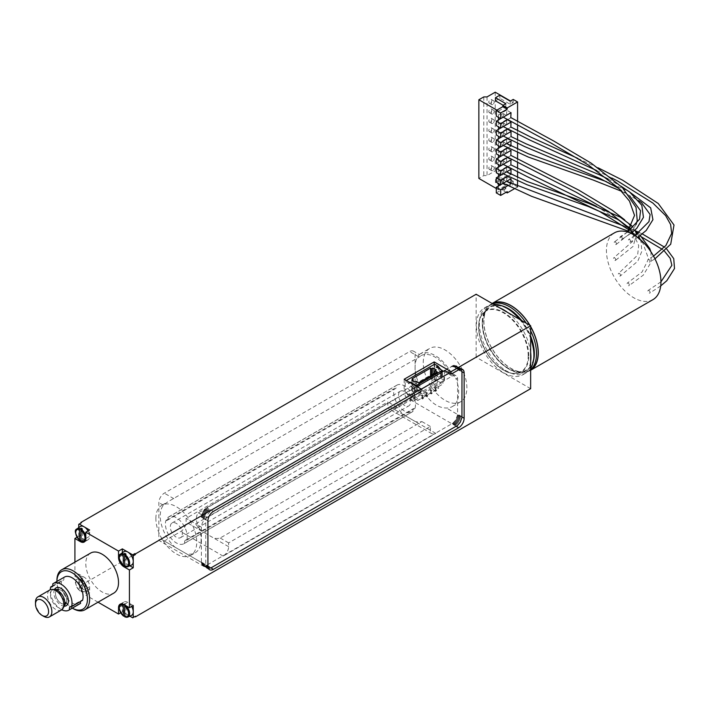 <?xml version="1.0" encoding="UTF-8"?>
<svg xmlns="http://www.w3.org/2000/svg" width="710" height="710" viewBox="0 0 710 710"><rect width="100%" height="100%" fill="white"/><g stroke="black" fill="none" stroke-linecap="round" stroke-linejoin="round"><path stroke-width="0.53" stroke-dasharray="3.55 2.66" d="M502.707 179.781A1.544 0.887 -60 0 1 503.354 179.772A1.544 0.887 -60 0 1 503.354 181.556A1.544 0.887 -60 0 1 501.81 182.443A1.544 0.887 -60 0 1 501.597 181.13A1.544 0.887 -60 0 1 502.707 179.781M648.958 290.505A1.544 0.887 60 0 1 649.969 291.863A1.544 0.887 60 0 1 649.73 293.106A1.544 0.887 60 0 1 648.186 292.209A1.544 0.887 60 0 1 648.186 290.434A1.544 0.887 60 0 1 648.958 290.505M502.511 123.238A1.544 0.887 -60 0 1 503.354 123.123A1.544 0.887 -60 0 1 503.354 124.898A1.544 0.887 -60 0 1 501.81 125.785A1.544 0.887 -60 0 1 501.562 124.596A1.544 0.887 -60 0 1 502.511 123.238M648.958 259.461A1.544 0.887 60 0 1 649.969 260.818A1.544 0.887 60 0 1 649.73 262.052A1.544 0.887 60 0 1 648.186 261.165A1.544 0.887 60 0 1 648.186 259.381A1.544 0.887 60 0 1 648.958 259.461M502.52 161.001A1.544 0.887 -60 0 1 503.354 160.886A1.544 0.887 -60 0 1 503.354 162.67A1.544 0.887 -60 0 1 501.81 163.557A1.544 0.887 -60 0 1 501.562 162.359A1.544 0.887 -60 0 1 502.52 161.001M628.208 283.077A1.544 0.887 60 0 1 629.22 284.444A1.544 0.887 60 0 1 628.98 285.677A1.544 0.887 60 0 1 627.436 284.781A1.544 0.887 60 0 1 627.436 283.006A1.544 0.887 60 0 1 628.208 283.077M502.742 142A1.544 0.887 -60 0 1 503.354 142.009A1.544 0.887 -60 0 1 503.354 143.784A1.544 0.887 -60 0 1 501.81 144.671A1.544 0.887 -60 0 1 501.606 143.34A1.544 0.887 -60 0 1 502.742 142M629.522 239.465A1.544 0.887 60 0 1 630.533 240.823A1.544 0.887 60 0 1 630.294 242.057A1.544 0.887 60 0 1 628.749 241.169A1.544 0.887 60 0 1 628.749 239.385A1.544 0.887 60 0 1 629.522 239.465M502.76 170.32A1.544 0.887 -60 0 1 503.354 170.329A1.544 0.887 -60 0 1 503.354 172.113A1.544 0.887 -60 0 1 501.81 173A1.544 0.887 -60 0 1 501.606 171.651A1.544 0.887 -60 0 1 502.76 170.32M614.62 257.854A1.544 0.887 60 0 1 615.623 259.221A1.544 0.887 60 0 1 615.384 260.455A1.544 0.887 60 0 1 613.848 259.558A1.544 0.887 60 0 1 613.839 257.783A1.544 0.887 60 0 1 614.62 257.854M502.387 113.884A1.544 0.887 -60 0 1 503.346 113.671A1.544 0.887 -60 0 1 503.354 115.455A1.544 0.887 -60 0 1 501.81 116.342A1.544 0.887 -60 0 1 501.544 115.233A1.544 0.887 -60 0 1 502.387 113.884M615.348 241.915A1.544 0.887 60 0 1 616.36 243.273A1.544 0.887 60 0 1 616.12 244.506A1.544 0.887 60 0 1 614.576 243.619A1.544 0.887 60 0 1 614.576 241.835A1.544 0.887 60 0 1 615.348 241.915M502.644 132.601A1.544 0.887 -60 0 1 503.354 132.566A1.544 0.887 -60 0 1 503.346 134.341A1.544 0.887 -60 0 1 501.81 135.228A1.544 0.887 -60 0 1 501.588 133.959A1.544 0.887 -60 0 1 502.644 132.601M621.197 236.678A1.544 0.887 60 0 1 622.2 238.045A1.544 0.887 60 0 1 621.96 239.279A1.544 0.887 60 0 1 620.425 238.383A1.544 0.887 60 0 1 620.416 236.608A1.544 0.887 60 0 1 621.197 236.678M502.467 151.594A1.544 0.887 -60 0 1 503.354 151.443A1.544 0.887 -60 0 1 503.354 153.227A1.544 0.887 -60 0 1 501.81 154.114A1.544 0.887 -60 0 1 501.553 152.952A1.544 0.887 -60 0 1 502.467 151.594M619.439 273.465A1.544 0.887 60 0 1 620.451 274.823A1.544 0.887 60 0 1 620.212 276.057A1.544 0.887 60 0 1 618.667 275.169A1.544 0.887 60 0 1 618.667 273.385A1.544 0.887 60 0 1 619.439 273.465M506.665 134.057L506.665 129.016L511.031 131.536M507.73 138.477L510.898 136.648M501.81 135.228L503.23 136.036L506.345 134.243L503.354 132.566M506.665 129.016L498.491 133.737L498.491 136.258M498.491 129.335L498.491 133.737L496.308 134.998M507.748 185.683L510.934 183.837M514.217 188.869L517.484 186.978M517.572 121.561L517.572 125.066M517.572 130.702L517.572 134.154M517.572 139.923L517.572 143.34M517.572 149.18L517.572 152.561M517.572 159.155L517.572 162.625M517.572 168.483L517.572 171.935M517.572 177.456L517.572 180.828M507.641 119.644L510.756 117.842M507.685 129.06L510.836 127.241M507.756 147.902L510.952 146.056M507.668 157.398L510.801 155.588M507.685 166.823L510.836 165.013M507.765 176.222L510.969 174.376M498.491 138.769L498.491 143.18L496.308 144.441M496.308 188.505L498.491 189.765L505.848 185.514L505.848 188.665L502.849 190.395L506.123 192.277M498.491 185.984L498.491 189.765M498.491 176.541L498.491 183.464M498.491 167.099L498.491 174.021M498.491 157.655L498.491 164.587M498.491 148.213L498.491 155.144M506.665 143.491L506.665 138.459L498.491 143.18L498.491 145.701M498.491 119.892L498.491 126.815M496.858 110.13L498.491 111.079L498.491 117.372M506.665 171.82L506.665 166.788L511.031 169.308M501.81 116.342L503.221 117.159L506.319 115.366L503.346 113.671M506.665 162.377L506.665 157.345L496.308 163.327M506.665 157.345L511.031 159.865M506.665 152.934L506.665 147.902L511.031 150.422M501.81 173L503.23 173.808L506.354 172.006L503.354 170.329M506.665 124.614L506.665 119.573L511.031 122.093M501.81 144.68L503.23 145.479L506.354 143.677L503.354 142.009M496.308 192.907L502.849 189.135L507.215 191.647M506.665 166.788L496.308 172.77M506.665 115.171L506.665 110.13L511.031 112.65M505.848 185.514L495.491 179.532L499.858 177.012L510.215 182.994L513.215 181.263L513.215 184.414L517.572 186.934M513.215 181.263L495.216 170.879L487.042 175.601L483.776 175.601L478.868 178.432M495.216 92.193L495.216 170.879M495.491 100.847L499.858 98.326L510.215 104.308L513.215 102.577L510.481 101.006M513.215 102.577L513.215 99.427M501.81 125.785L503.23 126.593L506.336 124.8L503.354 123.114M506.665 147.902L496.308 153.884M506.665 138.459L511.031 140.979M501.81 182.443L503.23 183.251L506.345 181.449L503.354 179.772M501.81 163.557L503.23 164.365L506.336 162.572L503.354 160.886M506.665 119.573L496.308 125.555M505.848 188.665L495.491 182.683L499.858 180.162L510.215 186.144L513.215 184.414M506.665 181.263L506.665 176.231L511.031 178.743M506.665 110.13L496.308 116.112M506.665 176.231L496.308 182.213M501.81 154.114L503.23 154.922L506.328 153.129L503.354 151.443M502.849 189.135L502.849 190.395M483.776 96.915L483.776 175.601M498.491 111.079L505.848 106.828L503.124 105.257M505.848 106.828L505.848 103.678M510.215 104.308L510.215 101.166M510.215 182.994L510.215 186.144M487.042 96.915L487.042 175.601M490.317 169.149A2.121 1.225 -60 0 1 489.252 169.255A2.121 1.225 -60 0 1 489.252 166.806A2.121 1.225 -60 0 1 491.373 165.581A2.121 1.225 -60 0 1 491.702 167.276A2.121 1.225 -60 0 1 490.317 169.149M490.317 159.706A2.121 1.225 -60 0 1 489.252 159.812A2.121 1.225 -60 0 1 489.252 157.363A2.121 1.225 -60 0 1 491.373 156.138A2.121 1.225 -60 0 1 491.702 157.833A2.121 1.225 -60 0 1 490.317 159.706M490.317 150.263A2.121 1.225 -60 0 1 489.252 150.369A2.121 1.225 -60 0 1 489.252 147.92A2.121 1.225 -60 0 1 491.373 146.695A2.121 1.225 -60 0 1 491.702 148.39A2.121 1.225 -60 0 1 490.317 150.263M490.317 140.82A2.121 1.225 -60 0 1 489.252 140.926A2.121 1.225 -60 0 1 489.252 138.477A2.121 1.225 -60 0 1 491.373 137.252A2.121 1.225 -60 0 1 491.702 138.956A2.121 1.225 -60 0 1 490.317 140.82M490.317 131.377A2.121 1.225 -60 0 1 489.252 131.483A2.121 1.225 -60 0 1 489.252 129.034A2.121 1.225 -60 0 1 491.373 127.809A2.121 1.225 -60 0 1 491.702 129.513A2.121 1.225 -60 0 1 490.317 131.377M490.317 121.934A2.121 1.225 -60 0 1 489.252 122.04A2.121 1.225 -60 0 1 489.252 119.591A2.121 1.225 -60 0 1 491.373 118.366A2.121 1.225 -60 0 1 491.702 120.07A2.121 1.225 -60 0 1 490.317 121.934M490.317 112.491A2.121 1.225 -60 0 1 489.252 112.597A2.121 1.225 -60 0 1 489.252 110.148A2.121 1.225 -60 0 1 491.373 108.923A2.121 1.225 -60 0 1 491.702 110.627A2.121 1.225 -60 0 1 490.317 112.491M490.317 103.048A2.121 1.225 -60 0 1 489.252 103.154A2.121 1.225 -60 0 1 489.252 100.705A2.121 1.225 -60 0 1 491.373 99.48A2.121 1.225 -60 0 1 491.702 101.184A2.121 1.225 -60 0 1 490.317 103.048M499.858 98.326L499.858 95.184M495.491 179.532L495.491 182.683M499.858 177.012L499.858 180.162M492.767 123.354A2.121 1.225 -60 0 1 491.71 123.46A2.121 1.225 -60 0 1 491.71 121.011A2.121 1.225 -60 0 1 493.832 119.786A2.121 1.225 -60 0 1 494.151 121.481A2.121 1.225 -60 0 1 492.767 123.354M492.767 104.468A2.121 1.225 -60 0 1 491.71 104.574A2.121 1.225 -60 0 1 491.71 102.125A2.121 1.225 -60 0 1 493.832 100.9A2.121 1.225 -60 0 1 494.151 102.595A2.121 1.225 -60 0 1 492.767 104.468M492.767 113.911A2.121 1.225 -60 0 1 491.71 114.017A2.121 1.225 -60 0 1 491.71 111.568A2.121 1.225 -60 0 1 493.832 110.343A2.121 1.225 -60 0 1 494.151 112.038A2.121 1.225 -60 0 1 492.767 113.911M492.767 132.797A2.121 1.225 -60 0 1 491.71 132.903A2.121 1.225 -60 0 1 491.71 130.454A2.121 1.225 -60 0 1 493.832 129.229A2.121 1.225 -60 0 1 494.151 130.924A2.121 1.225 -60 0 1 492.767 132.797M492.767 161.117A2.121 1.225 -60 0 1 491.71 161.223A2.121 1.225 -60 0 1 491.71 158.774A2.121 1.225 -60 0 1 493.832 157.558A2.121 1.225 -60 0 1 494.151 159.253A2.121 1.225 -60 0 1 492.767 161.117M492.767 142.24A2.121 1.225 -60 0 1 491.71 142.337A2.121 1.225 -60 0 1 491.71 139.897A2.121 1.225 -60 0 1 493.832 138.672A2.121 1.225 -60 0 1 494.151 140.367A2.121 1.225 -60 0 1 492.767 142.24M492.767 151.683A2.121 1.225 -60 0 1 491.71 151.78A2.121 1.225 -60 0 1 491.71 149.34A2.121 1.225 -60 0 1 493.832 148.115A2.121 1.225 -60 0 1 494.151 149.81A2.121 1.225 -60 0 1 492.767 151.683M492.767 170.56A2.121 1.225 -60 0 1 491.71 170.666A2.121 1.225 -60 0 1 491.71 168.217A2.121 1.225 -60 0 1 493.832 166.992A2.121 1.225 -60 0 1 494.151 168.696A2.121 1.225 -60 0 1 492.767 170.56M652.96 299.629A38.544 22.258 60 0 1 623.256 289.298A38.544 22.258 60 0 1 606.429 250.506A38.544 22.258 60 0 1 614.416 232.862M441.451 372.51L441.451 377.542L442.543 376.912L440.635 375.812L439.543 376.761L441.176 377.702L441.176 372.67M439.543 376.442L441.451 377.542M439.543 376.761L442.268 375.182L443.91 376.131L443.91 381.483L414.471 398.479L413.486 397.911L413.486 401.052L405.197 396.269L405.197 381.163L408.472 383.054L412.829 388.086L412.829 392.177L414.471 393.127L414.471 398.479M441.176 377.702L443.91 376.131M440.635 375.812L440.635 372.04L442.268 371.09L442.268 375.182M416.38 386.275L416.38 392.026L414.471 390.917L415.554 390.296L417.196 391.547L417.196 384.944M417.196 391.547L414.471 393.127M440.812 369.626L442.268 371.09M443.91 381.483L442.925 380.915L442.925 384.057L434.635 379.273L434.635 364.168M440.635 372.04L436.277 366.999M442.543 376.912L442.543 371.88M436.277 367.629L436.819 367.318M442.925 380.915L413.486 397.911M415.554 390.606L412.829 392.177M409.635 382.379L408.472 383.054M406.36 380.498L405.197 381.163M416.38 381.323L416.38 392.026L418.829 393.438L437.36 382.734L434.911 381.323L436.215 380.569L432.949 378.678L431.636 379.433L430.553 378.803L412.013 389.506L413.105 390.136L411.8 390.89L415.066 392.781L417.462 391.396L417.462 386.355M417.462 391.396L415.554 390.296M413.486 401.052L417.844 398.541L417.844 400.422L438.567 388.468L438.567 386.577L430.278 381.794L434.635 379.273M438.567 386.577L442.925 384.057M438.567 388.468L430.278 383.684L430.278 381.794M430.278 383.684L409.563 395.639L409.563 393.757L405.197 396.269M435.159 390.243L435.159 387.411L434.334 387.882L434.334 390.713L435.159 390.243L436.41 390.97L436.41 388.139L435.159 387.411M430.792 392.763L430.792 389.932L429.976 390.402L429.976 393.233L430.792 392.763L432.053 393.482L432.053 390.651L431.227 391.121L429.976 390.402M426.435 395.284L426.435 392.444L425.618 392.923L425.618 395.754L426.435 395.284L427.686 396.002L427.686 393.171L426.87 393.642L426.87 396.473L425.618 395.754M422.068 397.795L422.068 394.964L421.252 395.434L421.252 398.274L422.068 397.795L423.329 398.523L423.329 395.692L422.512 396.162L421.252 395.434M414.471 390.917L414.471 387.145L412.829 388.086M414.471 387.145L410.105 382.654M410.105 382.734L408.472 383.684M437.36 382.734L437.36 372.04M418.829 393.438L418.829 382.734M411.8 390.89L411.8 380.187M413.105 390.136L413.105 380.942M434.911 381.323L434.911 373.451M436.215 380.569L436.215 369.866M412.013 389.506L412.013 378.803M432.949 378.678L432.949 374.587M431.636 379.433L431.636 375.341M430.553 378.803L430.553 375.972M416.992 386.63L414.542 388.05L421.083 391.512M415.066 392.781L415.066 382.078M417.844 398.541L409.563 393.757M417.844 400.422L409.563 395.639M426.87 393.642L425.618 392.923M432.053 390.651L430.792 389.932M423.329 395.692L422.068 394.964M436.41 388.139L435.594 388.61L435.594 391.441L436.41 390.97M435.594 391.441L434.334 390.713M431.227 391.121L431.227 393.961L429.976 393.233M435.594 388.61L434.334 387.882M426.87 396.473L427.686 396.002M422.512 396.162L422.512 398.993L421.252 398.274M427.686 393.171L426.435 392.444M422.512 398.993L423.329 398.523M431.227 393.961L432.053 393.482M406.084 392.923L414.542 397.804L206.832 517.723A7.712 4.455 -60 0 0 201.383 527.166L201.409 562.702L202.98 565.63L205.776 565.737L434.094 434.041A7.712 4.455 -60 0 1 431.946 433.757A7.712 4.455 -60 0 1 430.349 430.224L430.349 426.444L228.638 542.901L228.638 546.673A7.712 4.455 -60 0 1 224.892 554.821A7.712 4.455 -60 0 1 223.188 556.116L435.798 433.366A7.712 4.455 -60 0 1 434.094 434.041L452.687 423.275L455.616 420.187L457.577 414.8L457.604 399.686A30.841 17.803 -120 0 0 457.604 383.959L457.604 379.238L455.776 378.181L451.276 372.972L449.359 371.871L443.706 371.206L436.073 375.617A28.915 16.694 -120 0 0 434.165 373.043L404.176 390.358A28.915 16.694 60 0 1 406.084 392.923L198.383 512.842C195.871 515.984 195.729 520.093 197.966 525.187A28.915 16.694 60 0 1 195.126 552.833A28.915 16.694 60 0 1 186.393 553.756L174.944 547.153A28.915 16.694 60 0 1 160.229 515.992A28.915 16.694 60 0 1 163.38 505.218L167.533 501.997L419.175 357.041L421.145 355.577L419.237 354.476A30.841 17.803 60 0 1 419.832 354.104A30.841 17.803 60 0 1 451.276 372.972M413.486 351.157A7.712 4.455 120 0 0 409.635 351.539L164.312 493.166A7.712 4.455 120 0 0 158.862 502.609L158.862 537.86A7.712 4.455 120 0 0 160.46 541.393A7.712 4.455 120 0 0 164.312 541.011L180.668 531.568A7.712 4.455 120 0 0 186.118 522.125L186.118 518.353L387.829 401.895L387.829 405.676A7.712 4.455 120 0 0 389.426 409.2A7.712 4.455 120 0 0 393.278 408.818L409.635 399.375A7.712 4.455 120 0 0 415.084 389.941L415.084 354.689A7.712 4.455 120 0 0 413.486 351.157L419.237 354.476L418.004 356.376A30.841 17.803 -120 0 0 415.084 367.274A30.841 17.803 -120 0 0 427.385 397.041C433.215 404.336 439.552 407.993 446.395 408.01A30.841 17.803 -120 0 0 452.305 406.573A30.841 17.803 -120 0 0 457.604 399.686L457.604 383.959A30.841 17.803 -120 0 0 455.776 378.181M444.522 370.735L444.522 380.498L452.155 376.087A7.712 4.455 -60 0 1 456.006 375.705A7.712 4.455 -60 0 1 457.604 379.238M414.542 397.804L414.542 388.05L206.832 507.961L211.198 510.481L421.083 389.302M208.394 568.479L206.663 567.583L205.776 565.222L205.749 519.924L201.383 517.404L201.409 516.773L202.98 512.034L206.299 508.298L210.666 510.818L211.198 510.481M206.299 508.298L206.832 507.961M449.155 373.096L457.577 368.357L459.547 368.162L461.065 369.049M444.797 370.576L452.155 366.333L456.512 368.845M452.155 366.333L452.687 366.049L457.045 368.57M452.687 366.049L457.577 368.357M453.22 365.836L458.101 368.206M453.734 365.685L458.598 368.126M454.24 365.606L459.086 368.108M454.719 365.588L459.547 368.162M455.181 365.641L459.973 368.277M455.616 365.765L460.373 368.463M456.006 365.952L460.728 368.721M456.37 366.2L461.047 369.031M456.69 366.511L461.322 369.404M456.965 366.884L461.553 369.83M457.187 367.31L461.731 370.3M457.373 367.789L461.864 370.824M457.497 368.312L461.944 371.392M457.577 368.872L457.604 369.475L461.97 371.996M457.577 414.8L461.944 417.32M461.97 416.69L457.604 414.17M457.497 415.457L461.864 417.977M457.373 416.131L461.731 418.651M457.187 416.823L461.553 419.335M456.965 417.507L461.322 420.027M456.69 418.199L461.047 420.719M456.37 418.882L460.728 421.394M456.006 419.548L460.373 422.059M455.616 420.187L459.973 422.707M455.181 420.808L459.547 423.32M454.719 421.385L459.086 423.905M454.24 421.926L458.598 424.447M453.734 422.432L458.101 424.944M453.22 422.876L457.577 425.396M452.687 423.275L457.045 425.796M452.155 423.613L456.512 426.133M206.832 565.249L211.198 567.76M206.299 565.524L210.666 568.044M205.776 565.737L210.133 568.257M205.252 565.888L209.619 568.408M204.746 565.968L209.113 568.488M204.267 565.985L208.625 568.506M203.805 565.932L208.172 568.453M203.379 565.817L207.737 568.328M202.98 565.63L207.347 568.142M202.625 565.382L206.983 567.894M202.306 565.062L206.663 567.583M202.03 564.698L206.388 567.21M201.8 564.272L206.157 566.784M201.622 563.793L205.98 566.305M201.489 563.27L205.847 565.781M201.409 562.702L205.776 565.222M201.383 562.098L205.749 564.619M205.749 519.924L206.983 515.212L210.666 510.818M201.409 516.773L205.776 519.294M201.489 516.117L205.847 518.637M201.622 515.442L205.98 517.963M201.8 514.759L206.157 517.27M202.03 514.067L206.388 516.587M202.306 513.374L206.663 515.895M202.625 512.7L206.983 515.212M202.98 512.034L207.347 514.546M203.379 511.386L207.737 513.907M203.805 510.774L208.172 513.294M204.267 510.188L208.625 512.709M204.746 509.647L209.113 512.167M205.252 509.15L209.619 511.661M205.776 508.697L210.133 511.218M457.604 369.475L457.604 369.164A7.712 4.455 120 0 0 456.006 365.632A7.712 4.455 120 0 0 452.155 366.014L444.522 370.425M81.543 541.357L82.404 540.949L82.404 528.959M81.046 530.468L81.046 540.159A7.402 4.278 60 0 0 82.404 540.949M76.973 537.301L78.73 536.29L84.179 539.44A7.712 4.455 60 0 1 78.73 529.997A7.712 4.455 60 0 1 80.088 526.616M81.082 541.224L84.179 539.44A7.712 4.455 -120 0 0 87.783 539.946A7.712 4.455 -120 0 0 88.031 539.822A7.712 4.455 -120 0 0 89.629 536.29L89.629 529.997M88.031 530.92A7.712 4.455 60 0 1 89.629 536.29L85.812 538.491M78.73 536.29L78.73 527.61M125.155 566.536L126.016 566.127L126.016 554.137M124.658 555.646L124.658 565.337A7.402 4.278 60 0 0 126.016 566.127M122.342 552.788L122.342 555.176A7.712 4.455 -120 0 0 127.791 564.619L129.85 565.808M131.394 565.125A7.712 4.455 60 0 1 127.791 564.619L124.694 566.403M119.147 557.013L122.342 555.176A7.712 4.455 60 0 1 123.7 551.794M528.204 355.79A35.083 20.253 -120 0 0 512.886 320.485A35.083 20.253 -120 0 0 485.862 311.086A35.083 20.253 -120 0 0 485.862 351.592A35.083 20.253 -120 0 0 520.936 371.845A35.083 20.253 -120 0 0 528.204 355.79M530.654 352.453A38.544 22.258 -120 0 0 507.517 312.373M499.822 307.927A38.544 22.258 -120 0 0 484.397 307.927A38.544 22.258 -120 0 0 484.397 352.435A38.544 22.258 -120 0 0 522.942 374.694A38.544 22.258 -120 0 0 530.654 361.328M533.929 353.429A36.237 20.918 60 0 1 508.307 368.224A36.237 20.918 60 0 1 482.685 323.84A36.237 20.918 60 0 1 508.307 309.045M520.829 320.059A36.237 20.918 60 0 1 530.654 337.072M530.654 368.375A38.544 22.258 60 0 1 525.941 372.963A38.544 22.258 60 0 1 487.397 350.704A38.544 22.258 60 0 1 487.397 306.196A38.544 22.258 60 0 1 493.725 304.404M519.614 319.358A38.544 22.258 60 0 1 530.654 338.475M533.432 360.973A36.813 21.256 60 0 1 508.307 368.694A36.813 21.256 60 0 1 482.276 323.609A36.813 21.256 60 0 1 501.517 305.699M521.646 320.529A36.813 21.256 60 0 1 530.654 336.132M482.276 323.609L482.276 322.349A38.358 22.143 -120 0 0 509.389 369.324A38.358 22.143 -120 0 0 528.568 371.223A38.358 22.143 -120 0 0 530.654 369.724M530.654 330.833A38.358 22.143 -120 0 0 526.234 323.174M492.554 303.729A38.358 22.143 -120 0 0 490.219 304.785A38.358 22.143 -120 0 0 482.276 322.349M530.654 370.008A38.358 22.143 60 0 1 530.21 370.274A38.358 22.143 60 0 1 500.648 359.997A38.358 22.143 60 0 1 483.909 321.399A38.358 22.143 60 0 1 491.853 303.844A38.358 22.143 60 0 1 492.314 303.587M529.749 325.207A38.358 22.143 60 0 1 530.654 326.777M530.308 370.442L530.654 370.238A38.544 22.258 60 0 1 530.308 370.442A38.544 22.258 60 0 1 500.594 360.112A38.544 22.258 60 0 1 483.776 321.319A38.544 22.258 60 0 1 491.755 303.676A38.544 22.258 60 0 1 492.11 303.481L491.755 303.676M529.944 325.322A38.544 22.258 60 0 1 530.654 326.547M72.34 608.142L72.34 608.142A21.584 12.46 60 0 1 72.18 608.053L72.18 608.053A21.584 12.46 60 0 1 56.915 581.614A21.584 12.46 60 0 1 56.924 581.437L56.915 581.614M80.514 601.494A3.852 2.228 60 0 1 81.242 600.403A3.852 2.228 60 0 1 82.546 600.323M64.477 577.07A15.416 8.902 -120 0 0 63.767 577.558A3.852 2.228 60 0 1 63.128 580.443A3.852 2.228 60 0 1 61.823 580.531A15.416 8.902 -120 0 0 66.483 597.864A15.416 8.902 -120 0 0 79.893 603.775M56.915 580.354A23.128 13.357 -120 0 0 73.272 608.683M90.605 553.081A23.128 13.357 -120 0 0 87.055 571.621A23.128 13.357 -120 0 0 102.169 591.998A23.128 13.357 -120 0 0 113.733 593.143M133.24 605.532L127.791 602.382A7.712 4.455 -120 0 0 123.93 602A7.712 4.455 -120 0 0 123.7 602.151A7.712 4.455 -120 0 0 122.342 605.532L122.342 611.825L120.585 612.837M129.85 616.165L127.791 614.975A7.712 4.455 60 0 1 122.342 605.532L119.147 607.37M131.394 615.481A7.712 4.455 60 0 1 127.791 614.975L122.342 611.825M80.363 579.413A7.712 4.455 60 0 1 85.812 588.847L85.812 595.149L89.629 592.948L89.629 586.646A7.712 4.455 -120 0 0 84.179 577.203L78.73 574.062L74.914 576.263L80.363 579.413L84.179 577.203A7.712 4.455 60 0 0 80.088 576.973A7.712 4.455 60 0 0 78.73 580.354L78.73 574.062M85.812 588.847L89.629 586.646A7.712 4.455 60 0 1 87.783 590.303A7.712 4.455 60 0 1 84.179 589.797A7.712 4.455 60 0 1 78.73 580.354L78.73 586.016L79.271 586.966L89.629 592.948M79.271 586.966L81.455 585.706L80.904 584.756L78.73 586.016M74.914 576.263L74.914 562.142M98.042 602.204L85.812 595.149M134.873 616.546L132.699 617.807M78.73 524.326L81.455 522.755M52.709 583.948L63.767 577.558M52.788 585.75L61.823 580.531M61.788 609.757A15.416 8.902 60 0 1 50.241 589.761M530.654 388.681L476.144 357.201L80.904 585.386L80.904 584.756M476.144 357.201L476.144 294.251M81.455 585.706L80.904 585.386M421.145 355.577A28.915 16.694 60 0 1 449.359 371.871M155.863 518.504A28.915 16.694 60 0 1 161.853 505.272A28.915 16.694 60 0 1 190.759 521.965A28.915 16.694 60 0 1 190.759 555.344A28.915 16.694 60 0 1 168.483 547.605A28.915 16.694 60 0 1 155.863 518.504M414.542 387.731L206.832 507.65A7.712 4.455 120 0 0 201.383 517.093L201.383 517.404M195.658 523.856A28.915 16.694 -120 0 0 202.199 531.408L213.648 538.02A28.915 16.694 -120 0 0 220.189 538.02L421.9 421.571A28.915 16.694 60 0 1 415.359 421.571L403.91 414.959A28.915 16.694 60 0 1 397.369 407.407L195.658 523.856L186.118 518.353M423.258 362.553A30.841 17.803 60 0 1 429.648 348.433A30.841 17.803 60 0 1 460.488 366.245A30.841 17.803 60 0 1 460.488 401.851A30.841 17.803 60 0 1 436.721 393.589A30.841 17.803 60 0 1 423.258 362.553M430.349 426.444L421.9 421.571M228.638 542.901L220.189 538.02M397.369 407.407L387.829 401.895M444.522 380.498L436.073 375.617M434.165 373.043L434.165 364.443M404.176 379.238L404.176 390.358M181.565 536.68A8.485 4.899 60 0 1 180.544 537.656A8.485 4.899 60 0 1 172.707 533.769A8.485 4.899 60 0 1 171.057 523.944A8.485 4.899 60 0 1 172.069 522.968A8.485 4.899 60 0 1 179.905 526.856A8.485 4.899 60 0 1 181.565 536.68M184.724 543.177A3.852 2.228 60 0 1 185.372 540.292A3.852 2.228 60 0 1 186.668 540.203A15.416 8.902 -120 0 0 182.008 522.871A15.416 8.902 -120 0 0 168.598 516.96A15.416 8.902 -120 0 0 167.897 517.448A3.852 2.228 60 0 1 167.249 520.332A3.852 2.228 60 0 1 165.945 520.412A15.416 8.902 -120 0 0 170.604 537.745A15.416 8.902 -120 0 0 184.014 543.665A15.416 8.902 -120 0 0 184.724 543.177L412.98 411.392A3.852 2.228 60 0 1 413.628 408.507A3.852 2.228 60 0 1 414.933 408.419A15.416 8.902 -120 0 0 410.273 391.095A15.416 8.902 -120 0 0 396.855 385.175A15.416 8.902 -120 0 0 396.153 385.663A3.852 2.228 60 0 1 395.505 388.548A3.852 2.228 60 0 1 394.201 388.627A15.416 8.902 -120 0 0 398.86 405.96A15.416 8.902 -120 0 0 412.279 411.88A15.416 8.902 -120 0 0 412.98 411.392M399.313 392.16A8.485 4.899 -120 0 0 400.964 401.984A8.485 4.899 -120 0 0 408.809 405.871A8.485 4.899 -120 0 0 408.809 396.073A8.485 4.899 -120 0 0 400.325 391.183A8.485 4.899 -120 0 0 399.313 392.16M63.838 592.672A7.97 4.597 60 0 1 66.199 602.568A7.97 4.597 60 0 1 57.137 599.116A7.97 4.597 60 0 1 58.673 589.54A7.97 4.597 60 0 1 63.838 592.672A7.97 4.597 -120 0 0 58.673 589.54A7.97 4.597 -120 0 0 57.137 599.116A7.97 4.597 -120 0 0 66.199 602.568A7.97 4.597 -120 0 0 63.838 592.672M165.945 520.412L394.201 388.627M167.897 517.448L396.153 385.663M186.668 540.203L414.933 408.419M35.5 602.16A11.564 6.674 -120 0 0 43.674 616.324M61.45 609.97A11.564 6.674 60 0 1 49.886 603.296A11.564 6.674 60 0 1 49.886 589.948M123.975 604.592L127.791 602.382A7.712 4.455 60 0 1 131.643 606.455M122.36 603.935A7.295 4.216 -120 0 1 123.788 604.299L124.658 603.704A7.402 4.278 60 0 1 126.016 604.494L125.155 605.08A7.295 4.216 -120 0 1 125.918 605.71M125.155 616.901L126.016 616.484A7.402 4.278 60 0 1 124.658 615.703L124.658 606.003M124.658 603.704L124.658 604.982M126.016 616.484L126.016 604.494M82.404 579.316L81.046 580.824L81.046 591.368L82.404 591.306A7.402 4.278 60 0 1 81.046 590.516L79.68 590.587L79.68 580.034L81.046 578.526A7.402 4.278 60 0 1 82.404 579.316L82.404 591.306M81.046 580.824A6.532 3.772 60 0 1 84.978 588.368A6.532 3.772 60 0 1 81.046 591.368L81.543 591.714A7.295 4.216 -120 0 0 84.277 591.856A7.295 4.216 -120 0 0 85.795 586.531A7.295 4.216 -120 0 0 81.543 579.901M80.177 579.12A7.295 4.216 -120 0 0 76.991 579.236A7.295 4.216 -120 0 0 75.695 582.44A7.295 4.216 -120 0 0 80.177 590.933L79.68 590.587A6.532 3.772 60 0 1 75.739 583.034A6.532 3.772 60 0 1 79.68 580.034M81.046 578.526L81.046 590.516M58.673 589.54L54.519 589.451A10.251 5.92 -120 0 0 52.54 601.769A10.251 5.92 -120 0 0 64.193 606.216A10.286 5.937 -120 0 1 63.474 606.118L64.495 605.55M54.537 589.451A10.286 5.937 -120 0 0 54.235 590.152A10.286 5.937 -120 0 0 55.992 599.799A10.286 5.937 -120 0 0 63.474 606.118M461.953 417.001L446.395 408.01M461.953 371.676L457.604 369.164M76.991 528.879A7.295 4.216 -120 0 0 75.695 532.074A7.295 4.216 -120 0 0 80.177 540.576M85.573 540.212A7.295 4.216 -120 0 0 85.812 536.245M120.602 554.057A7.295 4.216 -120 0 0 119.307 557.261A7.295 4.216 -120 0 0 123.788 565.755M528.746 355.79A35.465 20.475 -120 0 0 491.134 308.992A35.465 20.475 -120 0 0 491.134 359.145A35.465 20.475 -120 0 0 528.746 355.79M427.385 397.041L415.084 389.941M456.246 426.293L409.635 399.375M210.914 567.911L164.312 541.011M435.798 433.366L393.278 408.818M223.188 556.116L180.668 531.568M174.944 547.153L158.862 537.86M207.923 566.189L186.393 553.756M207.923 520.865L201.383 517.093M201.383 527.166L197.966 525.187M213.382 511.422L206.832 507.65M458.695 369.795L452.155 366.014M163.38 505.218L158.862 502.609M173.852 498.677L164.312 493.166M419.175 357.041L409.635 351.539M418.004 356.376L415.084 354.689M430.349 430.224L415.359 421.571M228.638 546.673L213.648 538.02M202.199 531.408L186.118 522.125M452.155 376.087L443.706 371.206M206.832 517.723L198.383 512.842M403.91 414.959L387.829 405.676M120.602 604.414A7.295 4.216 -120 0 0 119.307 607.618A7.295 4.216 -120 0 0 123.788 616.111M623.815 226.046L635.406 230.812M639.204 232.498L642.337 233.945M664.462 247.124L666.788 249.157M660.717 285.917L649.721 293.097M628.314 231.167L631.9 232.667M633.009 233.137L641.902 237.158M662.27 249.316L664.613 251.34M660.948 281.826L648.186 290.434M577.807 158.383L598.148 167.835M654.957 258.839L649.721 262.052M596.586 170.506L611.701 177.953M653.519 256.097L648.186 259.381M596.418 206.264L635.565 231.14M638.059 233.359L640.322 235.525M650.901 251.775L651.203 262.052L643.295 275.134L628.971 285.677M629.282 230.031L632.246 232.392M632.779 232.836L642.878 243.077L648.594 258.91L642.071 271.965L627.436 283.006M606.517 181.68L628.385 191.088M637.686 237.415L630.294 242.057M621.765 191.345L638.805 200.664M634.962 235.542L628.749 239.385M632.015 225.966L635.006 230.04M636.604 234.415L633.107 246.379L615.384 260.455M630.303 228.691L632.601 232.108M633.506 234.664L632.53 241.506L613.839 257.783M636.071 224.529L631.128 232.631L616.111 244.506M627.534 232.028L614.576 241.835M608.133 179.044L620.984 186.153M630.986 233.368L621.96 239.279M619.076 188.612L629.761 196.049M627.578 232.046L620.416 236.608M624.693 219.887L635.823 231.753M637.296 233.918L638.849 236.599M640.154 239.403L641.112 242.154L641.813 251.313L637.811 261.173L620.212 276.057M629.868 229.277L632.37 232.294M633.098 233.262L638.707 245.483L637.607 255.13L618.667 273.385M493.832 119.786L491.373 118.366M491.71 123.46L489.252 122.04M493.832 100.9L491.373 99.48M491.71 104.574L489.252 103.154M493.832 110.343L491.373 108.923M491.71 114.017L489.252 112.597M493.832 129.229L491.373 127.809M491.71 132.903L489.252 131.483M493.832 157.558L491.373 156.138M491.71 161.223L489.252 159.812M493.832 138.672L491.373 137.252M491.71 142.337L489.252 140.926M493.832 148.115L491.373 146.695M491.71 151.78L489.252 150.369M493.832 166.992L491.373 165.581M491.71 170.666L489.252 169.255M85.156 541.109L87.783 539.946M485.862 311.086L482.374 314.157C480.333 317.672 477.12 320.299 479.88 336.371C485.028 353.899 494.329 365.801 507.774 372.093C512.984 373.984 517.377 373.904 520.936 371.845M487.397 306.196L484.397 307.927M525.941 372.963L522.942 374.694M508.307 368.694L509.389 369.324M528.568 371.223L530.21 370.274M490.219 304.785L491.853 303.844M120.114 604.21L123.93 602M84.215 542.023L88.031 539.822M52.061 586.833L63.128 580.443M190.759 555.344L195.126 552.833M161.853 505.272L167.533 501.997M209.521 569.722L160.46 541.393M462.547 369.413L456.006 365.632M452.305 406.573L460.488 401.851M419.832 354.104L429.648 348.433M456.006 375.705L451.347 373.016M431.946 433.757L389.426 409.2M184.014 543.665L412.279 411.88M167.249 520.332L395.505 388.548M180.544 537.656L408.809 405.871M172.069 522.968L400.325 391.183M185.372 540.292L413.628 408.507M70.183 606.793L81.242 600.403M168.598 516.96L396.855 385.175M121.383 603.846L123.7 602.151M81.251 591.75L84.277 591.856L87.783 590.303M79.804 590.915C74.994 584.179 74.053 580.283 76.991 579.236L80.088 576.973M66.199 602.568L64.193 606.216M54.235 590.143L55.238 589.522"/><path stroke-width="1.06" d="M608.133 179.044L599.302 174.74L525.897 143.748L511.031 136.569L511.031 131.536L500.674 137.518L496.308 134.998L496.308 130.587L500.674 133.107L507.685 129.06M498.491 136.258L498.491 138.769L496.308 140.03L500.674 142.55L507.73 138.477M498.491 138.769L503.23 136.036L524.646 146.571L600.083 178.512L619.076 188.612M510.934 183.837L511.031 178.743L500.674 184.724L500.674 180.322L507.765 176.222M500.674 189.765L500.674 195.427L496.308 192.907L496.308 187.245L500.674 189.765L507.748 185.683M500.674 195.427L507.215 191.647L507.215 192.907L514.217 188.869M517.484 186.978L517.572 180.828M500.674 112.961L500.674 118.632L496.308 116.112L496.308 110.449L500.674 112.961L507.215 109.189L507.215 107.929L517.572 101.947L517.572 121.561M517.572 125.066L517.572 130.702M517.572 134.154L517.572 139.923M517.572 143.34L517.572 149.18M517.572 152.561L517.572 159.155M517.572 162.625L517.572 168.483M517.572 171.935L517.572 177.456M510.756 117.842L511.031 112.65L500.674 118.632M498.491 117.372L498.491 119.892L496.308 121.153L500.674 123.664L507.641 119.644M500.674 123.664L500.674 128.075L511.031 122.093L510.836 127.241M500.674 133.107L500.674 137.518M500.674 142.55L500.674 146.961L511.031 140.979L510.952 146.056M498.491 145.701L498.491 148.213L496.308 149.473L500.674 151.993L507.756 147.902M500.674 151.993L500.674 156.395L511.031 150.422L510.801 155.588M500.674 161.436L500.674 165.838L496.308 163.327L496.308 158.916L500.674 161.436L507.668 157.398M510.836 165.013L511.031 159.865L500.674 165.838M498.491 164.587L498.491 167.099L496.308 168.359L500.674 170.879L507.685 166.823M500.674 170.879L500.674 175.281L511.031 169.308L510.969 174.376M496.308 140.03L496.308 144.441L500.674 146.961M510.481 101.006L495.216 92.193L487.042 96.915L483.776 96.915L478.868 99.746L478.868 178.432L496.308 188.505M498.491 183.464L498.491 185.984L503.23 183.251L531.497 196.279L628.314 231.167M498.491 174.021L498.491 176.541L503.23 173.808L526.944 184.724L588.581 206.61L618.508 219.701L630.303 228.691M498.491 155.144L498.491 157.655L503.23 154.922L576.369 192.348L608.807 211.615L629.868 229.277M498.491 126.815L498.491 129.335L503.23 126.593L529.997 140.127L596.586 170.506M478.868 99.746L496.858 110.13M496.308 130.587L498.491 129.335M632.015 225.966L620.194 217.109L588.838 203.424L527.068 181.449L506.665 171.82L511.031 174.34M636.071 224.529L637.234 220.49L636.027 207.373L622.306 187.467L591.164 163.14L553.809 141.05L511.031 117.682M498.491 119.892L503.221 117.159L551.066 143.065L588.315 164.968L618.641 188.177L629.477 201.081L634.536 215.405L627.534 232.028M624.693 219.887L612.375 210.329L578.898 190.2L511.031 155.454M496.308 110.449L502.849 106.669L507.215 109.189M502.849 106.669L502.849 105.408L507.215 107.929M500.674 180.322L496.308 177.802L498.491 176.541M577.807 158.383L531.293 137.332L511.031 127.126M496.308 121.153L496.308 125.555L500.674 128.075M606.517 181.68L528.346 153.759L506.665 143.491L511.031 146.012M498.491 148.213L503.23 145.479L528.329 157.07L593.098 180.012L621.765 191.345M496.308 168.359L496.308 172.77L500.674 175.281M517.572 101.947L513.215 99.427L510.215 101.166L499.858 95.184L495.491 97.696L505.848 103.678L502.849 105.408M496.308 149.473L496.308 153.884L500.674 156.395M623.815 226.046L506.665 181.263L511.031 183.784M496.308 187.245L498.491 185.984M596.418 206.264L511.031 164.898M498.491 167.099L503.23 164.365L526.713 176.399L599.515 211.402L629.282 230.031M506.123 192.277L507.215 192.907M496.308 177.802L496.308 182.213L500.674 184.724M496.308 158.916L498.491 157.655M503.124 105.257L495.491 100.847L495.491 97.696M529.944 325.322A38.544 22.258 60 0 0 492.11 303.481L614.416 232.862A38.544 22.258 60 0 1 633.693 234.77A38.544 22.258 60 0 1 658.871 268.735A38.544 22.258 60 0 1 652.96 299.629L530.654 370.238A38.544 22.258 60 0 0 530.654 326.547M441.176 372.67L441.176 371.09L417.196 384.944L416.992 386.63M406.36 380.498L434.635 364.168L437.91 366.058L440.812 369.626M441.176 371.09L441.451 372.51L417.462 386.355M437.91 366.058L436.277 366.999L442.543 370.62L442.543 371.88L441.451 372.51M442.543 370.62L441.451 371.25M436.819 367.318L437.91 366.688M410.105 382.654L410.105 382.104L409.635 382.379M410.105 382.104L416.38 385.725L417.462 385.095M432.949 367.975L431.636 368.73L430.553 368.099L412.013 378.803L413.105 379.433L411.8 380.187L415.066 382.078L416.38 381.323L418.829 382.734L437.36 372.04L434.911 370.62L436.215 369.866L432.949 367.975L432.949 374.587M416.38 385.725L416.38 386.275M413.105 380.942L413.105 379.433M434.911 373.451L434.911 370.62M431.636 375.341L431.636 368.73M430.553 375.972L430.553 368.099M451.063 374.197L458.695 369.795A7.712 4.455 -60 0 1 462.547 369.413A7.712 4.455 -60 0 1 464.145 372.936L464.145 418.261A7.712 4.455 -60 0 1 458.695 427.704L213.382 569.34A7.712 4.455 -60 0 1 209.521 569.722A7.712 4.455 -60 0 1 207.923 566.189L207.923 520.865A7.712 4.455 -60 0 1 213.382 511.422L421.083 391.512L421.083 388.991L404.176 379.238L434.165 361.923L451.063 371.685L451.063 374.197L444.522 370.425L442.543 371.88M421.083 389.302L449.155 373.096M461.065 369.049L461.97 371.996L461.944 417.32L460.373 422.059L457.577 425.396L211.198 567.76L208.394 568.479M81.046 540.159L79.68 540.23L79.68 529.678L81.046 528.169A7.402 4.278 60 0 1 82.404 528.959L81.046 530.468L81.046 541.011L81.543 541.357A7.295 4.216 -120 0 0 84.277 541.499A7.295 4.216 -120 0 0 85.573 540.212M81.046 528.169L81.046 530.468A6.532 3.772 60 0 1 84.978 538.011A6.532 3.772 60 0 1 81.046 541.011L81.543 541.357M80.177 540.576L79.68 540.23A6.532 3.772 60 0 1 75.739 532.678A6.532 3.772 60 0 1 79.68 529.678M80.177 528.755A7.295 4.216 -120 0 0 76.991 528.879L80.088 526.616A7.712 4.455 60 0 1 84.179 526.847A7.712 4.455 60 0 1 88.031 530.92M78.73 527.61L78.73 524.326L79.271 524.015L89.629 529.997L85.812 532.198L85.812 538.491A7.712 4.455 60 0 1 84.215 542.023A7.712 4.455 60 0 1 80.363 541.641L74.914 538.491L76.973 537.301M124.658 565.337L123.291 565.409L123.291 554.856L124.658 553.347A7.402 4.278 60 0 1 126.016 554.137L124.658 555.646L124.658 566.189L125.155 566.536A7.295 4.216 -120 0 0 127.889 566.678A7.295 4.216 -120 0 0 129.406 561.353A7.295 4.216 -120 0 0 125.155 554.723M124.658 553.347L124.658 555.646A6.532 3.772 60 0 1 128.59 563.19A6.532 3.772 60 0 1 124.658 566.189L125.155 566.536M123.788 565.755L123.291 565.409A6.532 3.772 60 0 1 119.351 557.856A6.532 3.772 60 0 1 123.291 554.856M123.788 553.933A7.295 4.216 -120 0 0 120.602 554.057L123.7 551.794A7.712 4.455 60 0 1 127.791 552.025A7.712 4.455 60 0 1 133.24 561.468A7.712 4.455 60 0 1 131.394 565.125L127.889 566.678L124.862 566.571M129.85 565.808L133.24 567.76L129.424 569.97L123.975 566.82A7.712 4.455 60 0 1 118.526 557.377L118.526 551.084L122.342 548.883L122.342 552.788M122.342 548.883L132.699 554.856L133.24 555.806L133.24 567.76M530.654 361.328A38.544 22.258 -120 0 0 530.929 357.05A38.544 22.258 -120 0 0 530.654 352.453M507.517 312.373A38.544 22.258 -120 0 0 499.822 307.927M493.725 304.404A38.544 22.258 60 0 1 506.665 308.105L508.307 309.045A36.237 20.918 60 0 1 520.829 320.059M530.654 337.072A36.237 20.918 60 0 1 533.929 353.429L533.929 355.311A38.544 22.258 60 0 1 530.654 368.375M506.665 308.105A38.544 22.258 60 0 1 519.614 319.358M530.654 338.475A38.544 22.258 60 0 1 533.929 355.311M501.517 305.699A36.813 21.256 60 0 1 521.646 320.529M530.654 336.132A36.813 21.256 60 0 1 533.432 360.973M530.654 369.724A38.358 22.143 -120 0 0 530.654 330.833M526.234 323.174A38.358 22.143 -120 0 0 492.554 303.729M492.314 303.587A38.358 22.143 60 0 1 529.749 325.207M530.654 326.777A38.358 22.143 60 0 1 530.654 370.008M56.924 581.437A21.584 12.46 60 0 1 72.234 572.828A21.584 12.46 60 0 1 87.445 599.178A21.584 12.46 60 0 1 72.34 608.142L73.272 608.683A23.128 13.357 -120 0 0 84.836 609.828A23.128 13.357 -120 0 0 84.836 583.123A23.128 13.357 -120 0 0 61.708 569.766A23.128 13.357 -120 0 0 56.915 580.354L56.915 581.437M50.241 589.761A15.416 8.902 60 0 1 50.756 586.922A3.852 2.228 -120 0 0 52.061 586.833A3.852 2.228 -120 0 0 52.709 583.948A15.416 8.902 60 0 1 53.41 583.46A15.416 8.902 60 0 1 66.829 589.38A15.416 8.902 60 0 1 71.488 606.704A3.852 2.228 -120 0 0 70.183 606.793A3.852 2.228 -120 0 0 69.536 609.677A15.416 8.902 60 0 1 68.835 610.165L79.893 603.775A15.416 8.902 -120 0 0 80.594 603.287A3.852 2.228 60 0 1 80.514 601.494M71.488 606.704L82.546 600.323A15.416 8.902 -120 0 0 77.887 582.99A15.416 8.902 -120 0 0 64.477 577.07L53.41 583.46M73.272 608.683L72.18 608.053M84.836 609.828L113.733 593.143A23.128 13.357 -120 0 0 113.733 566.438A23.128 13.357 -120 0 0 90.605 553.081L61.708 569.766M120.585 612.837L118.526 614.035L118.526 607.733A7.712 4.455 60 0 1 120.114 604.21A7.712 4.455 60 0 1 123.975 604.592L129.424 607.733L133.24 605.532L133.24 617.496L132.699 617.807L129.85 616.165M129.424 569.97L129.424 607.733M85.812 532.198L118.526 551.084M74.914 562.142L74.914 538.491M118.526 614.035L98.042 602.204M132.699 554.856L134.873 553.596L135.424 554.545L133.24 555.806M135.424 616.236L134.873 616.546L135.424 616.866L135.424 616.236L133.24 617.496M80.904 523.075L80.904 522.445L81.455 522.755L79.271 524.015M50.756 586.922L52.788 585.75M69.536 609.677L80.594 603.287M68.835 610.165A15.416 8.902 60 0 1 61.788 609.757M134.873 553.596L135.424 554.545M451.063 371.685L530.654 325.73L476.144 294.251L80.904 522.445M530.654 325.73L530.654 388.681L135.424 616.866M421.083 388.991L135.424 553.915M434.165 364.443L434.165 361.923M45.191 603.03A9.248 5.343 60 0 1 48.378 613.36A9.248 5.343 60 0 1 42.041 615.384A9.248 5.343 60 0 1 35.5 604.05A9.248 5.343 60 0 1 45.191 603.03M42.041 615.384L43.674 616.324A11.564 6.674 -120 0 0 49.46 616.901A11.564 6.674 -120 0 0 47.614 600.882A11.564 6.674 -120 0 0 37.896 596.87A11.564 6.674 -120 0 0 35.5 602.16L35.5 604.05M37.896 596.87L49.886 589.948A11.564 6.674 60 0 1 52.114 589.406A11.564 6.674 60 0 1 59.613 593.959A11.564 6.674 60 0 1 63.039 608.31A11.564 6.674 60 0 1 61.45 609.97L49.46 616.901M131.643 606.455A7.712 4.455 60 0 1 133.24 611.825A7.712 4.455 60 0 1 131.394 615.481L127.889 617.034A7.295 4.216 -120 0 0 129.504 612.206A7.295 4.216 -120 0 0 125.918 605.71M124.658 615.703L123.291 615.765L123.291 605.213L123.788 604.299M125.155 605.08L124.658 606.003L124.658 616.555L125.155 616.901A7.295 4.216 -120 0 0 127.889 617.034L124.862 616.928M124.658 604.982L124.658 606.003A6.532 3.772 60 0 1 128.59 613.547A6.532 3.772 60 0 1 124.658 616.555L125.155 616.901M123.788 616.111L123.291 615.765A6.532 3.772 60 0 1 119.351 608.221A6.532 3.772 60 0 1 123.291 605.213M58.628 591.066A10.251 5.92 -120 0 0 55.238 589.522A10.251 5.92 -120 0 0 54.519 589.451A10.286 5.937 -120 0 1 62.089 589.052A10.286 5.937 -120 0 1 64.628 591.474A10.286 5.937 -120 0 1 68.391 601.281A10.286 5.937 -120 0 1 64.202 606.198A10.251 5.92 -120 0 0 64.504 605.515A10.251 5.92 -120 0 0 61.158 593.489A10.251 5.92 -120 0 0 58.628 591.066M464.145 418.261L461.953 417.001M464.145 372.936L461.953 371.676M85.812 536.245A7.295 4.216 -120 0 0 81.543 529.545M118.526 607.733L119.147 607.37M118.526 557.377L119.147 557.013M123.975 566.82L124.694 566.403M80.363 541.641L81.082 541.224M458.695 427.704L456.246 426.293M213.382 569.34L210.914 567.911M122.36 603.935A7.295 4.216 -120 0 0 120.602 604.414L121.383 603.846M635.406 230.812L639.204 232.498M642.337 233.945L664.462 247.124M666.788 249.157L673.746 258.644L674.5 268.531L666.814 280.707L660.717 285.917M631.9 232.667L633.009 233.137M641.902 237.158L662.27 249.316M664.613 251.34L670.222 258.351L671.864 265.318L660.948 281.826M598.148 167.835L622.688 180.225L658.241 203.495L674.003 225.008L670.719 244.204L654.957 258.839M611.701 177.953L617.496 180.952L652.907 203.078L665.634 215.609L670.639 224.564L671.66 233.404L665.891 245.527L653.519 256.097M635.565 231.14L638.059 233.359M640.322 235.525L649.756 248.58L650.901 251.775M632.246 232.392L632.779 232.836M628.385 191.088L650.679 207.861L652.934 219.701L646.189 230.493L637.686 237.415M638.805 200.664L641.609 202.74L650.111 214.526L648.967 221.653L634.962 235.542M635.006 230.04L636.604 234.415M632.601 232.108L633.506 234.664M620.984 186.153L629.726 192.09L641.822 205.279L643.446 217.331L636.79 228.309L630.986 233.368M629.761 196.049L640.544 210.728L639.559 219.186L627.578 232.046M635.823 231.753L637.296 233.918M638.849 236.599L640.154 239.403M632.37 232.294L633.098 233.262M76.991 528.879C74.053 529.926 74.994 533.813 79.804 540.558M81.251 541.393L85.156 541.109M120.602 554.057C117.665 555.105 118.605 558.992 123.416 565.737M58.673 589.54L52.114 589.406M66.199 602.568L63.039 608.31M120.602 604.414C117.665 605.461 118.605 609.357 123.416 616.094"/></g></svg>
